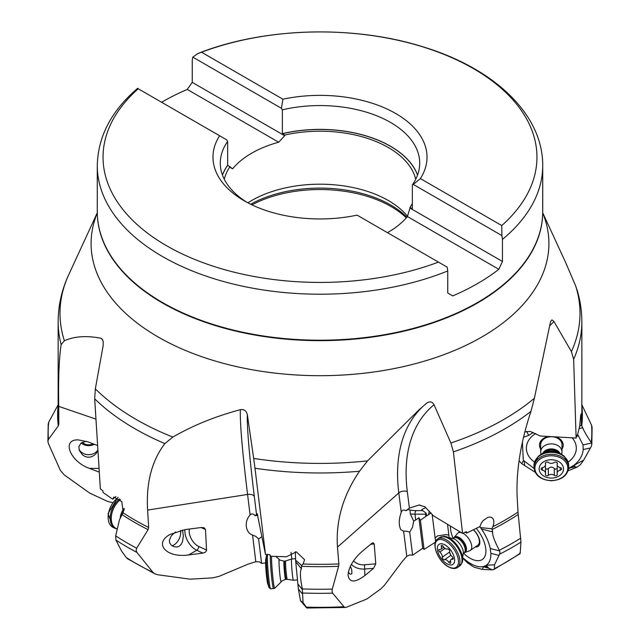 <?xml version="1.0" encoding="UTF-8"?>
<svg xmlns="http://www.w3.org/2000/svg" width="640" height="640" viewBox="0 0 640 640"><rect width="100%" height="100%" fill="white"/><g stroke="black" fill="none" stroke-linecap="round" stroke-linejoin="round"><path stroke-width="0.96" d="M568.128 470.768L577.056 467.192L574.88 466.904L574.704 464.928L583.688 460.12L591.288 446.4L591.824 444.32L591.256 442.512A271.832 156.944 0 0 0 591.552 425.208L592.104 427.4M583.688 460.12L580.336 464.72L577.056 467.192M592.088 427.104L591.824 444.32M577.704 434.424L582.992 444.888L583.224 449.504C582.672 455.48 579.68 460.656 574.24 465.024L568.64 468.448M574.24 465.024L572.48 466.512L574.88 466.904L570.064 467.928L568.592 468.848M591.552 425.208L581.72 404.464M549.752 325.848A194.864 146.136 -11.4 0 1 553.952 321.52L552.144 319.944L551.312 320.296L550.392 322.344L534.376 398.248L530.952 411.36C520.808 441.96 516.192 470.112 517.096 495.808L518.008 512.072L520.952 542.08A271.84 156.944 180 0 1 512.288 547.32A271.84 156.944 180 0 1 512.224 547.36A271.84 156.944 180 0 1 499.56 554.216L500 552.376L499.32 550.264A271.832 156.944 0 0 0 512.216 543.288A271.832 156.944 0 0 0 512.28 543.248A271.832 156.944 0 0 0 520.728 538.152M553.952 321.52L571.408 351.584A260.008 150.112 0 0 0 575.624 285.848L565.448 262.08L542.712 212.8M448.912 535.304L446.384 534.536L437.48 535.896L435.144 538.144M519.024 460.784L521.848 463.768L523.344 460.752L522.4 442.632M435.592 541.72L432.136 514.264M449.112 536.928L447.528 524.32M301.416 568.752L301.648 565.488L295.6 560.136L295.72 561.752L301.416 568.752C299.84 571.28 300.152 578.008 302.336 588.928A271.832 156.944 0 0 0 332.312 589.096L332.048 591.456L332.632 593.16L344.528 607.408L346.608 607.176L366.872 599L380.856 588.888L384.6 585.048L402.288 561.448L406.784 556.312L409.792 554.912L412.616 555.184L422.728 548.248L424.072 549.416L435.632 542.064M291.824 558.984L291.016 552.352M122.008 514.496L119.448 519.896L115.704 535.848A271.832 156.944 0 0 0 136.696 548.208L136.112 550.36L136.92 552.4L152.992 572.4L154.64 573.728L157.92 574.784L190.288 579.192L212.92 577.84L219.056 576.352L248.424 564.008L255.824 561.712L259.432 561.904L261.6 563.368L265.608 562.944M255.824 561.712L252.56 535.072L255.888 536.448L258.6 538.928L261.6 563.368M252.56 535.072C248.816 533.728 246.704 530.576 246.24 525.6C246.128 521.368 247.416 517.832 250.096 514.984L247.576 494.456L147.616 510.072L148.664 527.472L148.08 529.632A262.384 151.488 180 0 1 121.984 514.584L123.256 512.912L121.816 501.616L113.864 497.048L112.712 499.192L103.024 492.472L102.912 490.864L100.352 488.864L94.68 398.816L95.336 388.864A260.008 150.112 0 0 0 172.864 437.064L164.88 443.592C151.768 460.768 146.008 482.928 147.616 510.072M257.8 515.488L254.936 515.512C253.184 513.592 251.568 513.416 250.096 514.984M261.816 536.752L258.6 538.928M406.784 556.312L403.624 531.2L406.328 531.136L409.72 532.16L412.616 555.184M403.624 531.2L400.784 529.624C398.616 525.024 398.768 519.24 401.248 512.272L398.816 492.928L337.472 547.12L338.864 563.936L338.592 566.304A262.384 151.488 180 0 1 301.704 566.312M409.92 509.936L408.688 509.424L405.736 510.568C403.536 509.592 402.04 510.16 401.248 512.272M410.312 513.96L409.952 510.032A15.224 2.56 -5.5 0 0 416.248 510.592A3.048 1.52 -89.9 0 0 415.056 514.168L415.624 520.048L413.712 521.152L410.312 513.96A18.272 3.072 -5.5 0 0 415.056 514.168L425.616 514.184A3.048 1.52 90.1 0 1 425.648 512.744L426.464 514.176L426.216 516.136L420.408 520.256L424.072 549.416M413.712 521.152L412.488 527.336L409.72 532.16M481.408 528.96L492.656 531.912L491.896 528.768L480.52 527.592L481.408 528.96C485.92 535.472 488.864 541.984 490.232 548.488L490.84 553.304C491.024 559.2 489.4 563.264 485.968 565.512L486.48 565.648L485.064 566.36L488.8 568.224L483.496 566.832L482.248 569.392L492.248 569.856L488.8 568.224L486.48 565.648C486.048 565.224 488.712 564.976 494.48 564.904L494.416 568.688A260.696 150.512 0 0 0 504.336 563.256A260.696 150.512 0 0 0 504.4 563.216A260.696 150.512 0 0 0 520.176 553.248L519.712 553.056M520.176 553.248L520.952 542.08M494.48 564.904L499.56 554.216M492.248 569.856L493.824 569.52L494.416 568.688M463.248 558.64L467.592 562.856L474.096 567.2L482.248 569.392M485.968 565.512L483.272 566.584C478.968 567.392 473.992 565.928 468.336 562.2L463.312 558.264M480.52 527.592L479.464 526.776M450.432 526.072A24.968 12.864 -124.8 0 0 453.096 538.224M463.592 553.304A24.968 12.864 -124.8 0 0 481.048 560.16A24.968 12.864 -124.8 0 0 485.584 554.248A24.968 12.864 -124.8 0 0 476.312 528.408M431.056 513.008L426.216 516.136M420.408 520.256L418.896 517.768L422.728 548.248M418.896 517.768L415.624 520.048M332.312 589.096L338.592 566.304M353.528 560.856A12.176 9.944 0 0 0 364.528 564.784L364.84 575.608C354.816 582.96 349.216 582.768 348.056 575.032C348.776 567.144 353.328 559.392 361.72 551.76L371.68 543.448L373.064 542.776L374.216 543.984L375.768 563.84L373.616 568.28L364.84 569.016A15.224 12.432 0 0 1 351.36 564.384M364.84 575.608L373.616 568.28M306.536 607.832L300.744 600.856L303.072 602.584L306.328 607.128A260.696 150.512 0 0 0 343.448 606.728M303.072 602.584L302.336 588.928M295.72 561.752L298.376 588.992L300.48 600.536L301.32 601.736L300.68 600.936M295.6 560.136L295.376 551.752M136.696 548.208L148.08 529.632M189.376 529.04A12.176 7.032 60 0 0 189.216 532.088A12.176 7.032 60 0 0 198.664 546.416A3.048 1.928 -65.4 0 1 196.736 550.264L188.664 554.92C166.472 558.288 153.152 543.456 170.208 534.36L185.376 529.544L201.576 527.488L204.144 527.816L205.52 529.568L206.552 550.648L205.288 552.248L202.944 553.112L196.736 550.264A15.224 8.792 60 0 1 184.928 532.352A15.224 8.792 60 0 1 184.944 529.6M188.664 554.92L202.944 553.112M136.92 552.4A271.84 156.944 180 0 1 115.904 540.048L121.576 551.088L126.248 557.528A260.696 150.512 0 0 0 152.992 572.4M155.064 573.944L127.376 558.664L126.248 557.528M122.568 513.16L119.448 519.896M58.256 404.632L48.744 422.12A271.832 156.944 0 0 0 48.448 439.424L47.896 441.312L48.448 443.68L60.36 470.368L64.176 474.848L89.688 493.096L107.712 501.464L112.648 502.632M95.336 388.864L103.192 345.416L103.176 341.296L101.92 338.8L100.816 338.224C86.424 335.48 74.28 336.32 64.376 340.752L61.144 344.592C59.048 358.128 58.24 378.72 58.736 406.368L58.832 424.048L58.28 425.928A262.384 151.488 180 0 1 58.152 405.504M48.448 439.424L58.28 425.928M97.584 445.528L87.896 441.848L78.328 439.888C61.24 439.152 69.992 461.624 89.424 468.376L99.28 472.112M240.344 409.696A200.952 10.2 81.1 0 0 247.576 494.456A6.088 3.312 -7 0 1 254.352 496.752A194.864 9.896 81.1 0 1 247.336 414.64C246.424 410.776 244.088 409.128 240.344 409.696C215.368 416.36 192.88 425.488 172.864 437.064M247.336 414.64L253.688 458.448A260.008 150.112 0 0 0 367.544 460.88L359.48 471.248C343.032 495.496 335.696 520.784 337.472 547.12M423.28 406.096A200.952 118.416 48.5 0 0 398.816 492.928A6.088 3.72 -7.2 0 1 407.312 491.576A194.864 114.824 48.5 0 1 434.048 404.744C432.248 401.528 429.744 401.032 426.536 403.264L418.768 410.056L367.544 460.88M434.048 404.744L450.888 443.008A260.008 150.112 0 0 0 503.856 419.448A260.008 150.112 0 0 0 503.92 419.408A260.008 150.112 0 0 0 534.376 398.248M97.288 212.8L68.592 275.016A260.008 150.112 0 0 0 64.376 340.752M255.168 515.808L257.176 513.72A15.224 0.832 25.5 0 1 257.272 513.752M359.48 471.248A261.848 151.176 180 0 1 255 468.248L265.488 554.432L257.224 513.704M255 468.248L253.688 458.448M530.952 411.36A261.848 151.176 180 0 1 505.224 428.656A261.848 151.176 180 0 1 505.152 428.696A261.848 151.176 180 0 1 453.4 451.888L462.544 533.376L433.4 515.8L424.896 506.768L419.056 505.04L409.392 508.104L406.048 510.728M453.4 451.888L450.888 443.008M462.544 533.376L466.408 531.664L466.576 533.12L479.984 526.504L481.352 523.04L483.128 520.6L487.744 517.392L490.056 517.04L491.984 517.64L493.32 519.136L493.904 521.328L493.72 523.944L492.784 526.744A261.848 151.176 0 0 0 505.088 520.088A261.848 151.176 0 0 0 505.152 520.048A261.848 151.176 0 0 0 518.008 512.072M491.896 528.768L492.784 526.744M492.656 531.912C492.232 534.912 494.456 541.032 499.32 550.264M416.248 510.592L422.64 510.6L425.648 512.744M422.64 510.6L421.608 509.736L425.776 507.552M465.32 532.16L466.576 533.12M579.192 428.544L582.752 427.784L581.448 425.136L581.296 422.936C581.544 414.344 581.312 412.032 580.6 416L579.704 426.136L577.072 436.592L577.032 435.184L576.112 438.04L573.648 359.328L571.408 351.584M576.112 438.04L540.24 436.016L530.232 431.4L524.992 431.856M581.128 413.856L580.6 416M577.072 436.592L576.608 436.528M581.448 425.136L579.688 426.184M582.752 427.784C583.728 430.656 586.568 435.568 591.256 442.512M534.04 468.464L523.28 460.272M526.648 431.384L528.704 435.392L523.656 437.2M528.704 435.392L533.248 432.448M535.704 433.512A24.968 18.808 180 0 0 535.056 433.92A24.968 18.808 180 0 0 534.512 462.064M568.168 462.064A24.968 18.808 180 0 0 572.184 437.824M521.848 463.768L535.168 472.256M570.048 467.736L572.232 466.464M540.68 449.016A11.848 8.92 -0 0 1 543.616 438.36A11.848 8.92 0 0 1 548.408 436.48M555.952 436.904A11.848 8.92 0 0 1 561.992 449.016M561.992 444.752A10.656 8.024 180 0 0 555.784 437.456A10.656 8.024 180 0 0 544.392 438.672A10.656 8.024 180 0 0 540.68 444.752M577.504 291.384L575.624 285.848M265.488 554.432L270.024 554.728L270.216 556.264L286.552 556.76L296.328 551.856L304.584 559.72L303.056 564.016A261.848 151.176 0 0 0 338.864 563.936M301.648 565.488L303.056 564.016M124.272 509.352L122.152 513.784L123.256 512.912A261.848 151.176 0 0 0 148.664 527.472M115.92 496.56L112.712 499.192M121.064 516.736L121.984 514.584M115.904 540.048L115.704 535.848M48.176 424.392L48.744 422.12M502.44 261.456L502.44 239.376L501.888 235.576L413.264 184.416L412.336 184.872L412.336 208.688L409.992 207.384L409.992 208.08L502.44 261.456L498.832 269.312A222.72 128.584 180 0 1 477.488 283.592A222.72 128.584 180 0 1 452.76 295.912L447.752 293.024L447.752 270.952L447.2 267.152L438.464 262.104A216.96 125.256 180 0 1 166.224 245.528A216.96 125.256 180 0 1 138.24 88.776L138.112 88.704M161.608 102.264A222.72 128.584 180 0 1 162.512 101.744A222.72 128.584 180 0 1 187.24 89.424L278.68 142.216A96.672 55.808 0 0 0 251.648 153.208A96.672 55.808 0 0 0 232.608 168.816L227.664 165.216L227.664 141.4A99.712 57.568 0 0 0 220.288 163.136A99.712 57.568 0 0 0 247 202.352M278.68 142.216L284.696 135.744L284.696 135.048L282.352 133.64L282.352 109.824L281.416 108.296L192.8 57.128L192.248 60.288L192.248 82.368L187.24 89.424M192.8 57.128L197.608 53.72L201.536 52.232A216.96 125.256 180 0 1 473.776 68.808A216.96 125.256 180 0 1 501.76 225.56L501.888 235.576M501.76 225.56L420.392 178.584A107.024 61.792 0 0 0 395.672 113.48A107.024 61.792 0 0 0 282.904 99.208L201.536 52.232M420.392 178.584L413.264 184.416M409.992 208.08L407.392 216.528L498.832 269.312M387.448 232.656A96.672 55.808 0 0 0 388.352 232.136A96.672 55.808 0 0 0 407.392 216.528M138.24 88.776L219.608 135.752A107.024 61.792 0 0 0 244.32 200.856A107.024 61.792 0 0 0 357.096 215.128L438.464 262.104M219.608 135.752L226.736 139.864L227.664 141.4M229.672 167.12L232.608 168.816M192.248 82.368L284.696 135.744M281.416 108.296L282.904 99.208M412.336 184.872A99.712 57.568 0 0 0 419.712 163.136A99.712 57.568 0 0 0 282.352 109.824M409.992 207.384A96.672 55.808 0 0 0 412.336 203.528M415.728 179.24A96.672 55.808 0 0 0 284.696 135.048M247.896 202.824A96.672 55.808 180 0 1 251.648 200.536A96.672 55.808 180 0 1 407.48 216.256M230.008 166.616A96.672 55.808 0 0 0 224.272 179.24M79.008 449.344A10.656 9.288 180 0 0 81.712 452.448A10.656 9.288 180 0 0 97.872 450.072M97.912 450.616L96.376 453.256L94.112 455.44L90.92 456.992L87.6 457.224L84.864 456.424L82.44 454.832L79.352 450.464L78.872 446.688L80.944 443.144L86.168 441.24M172.016 545.752A10.656 6.752 114.6 0 0 180.504 530.424M175.56 531.896L171.248 535.888L169.344 540.384L169.68 542.832L171.28 545.168L173.72 546.624L176.928 547.024L179.232 546.272L181.312 544.24L182.568 541.384L183.352 535.84L182.48 530.008M300.48 600.536L303.832 604.72M350.376 566.328L351.752 569.816L351.896 573.608L350.688 574.264L349.432 573.696L348.408 571.944M483.272 566.584L484.696 566.168M473.552 529.792A11.848 6.104 55.2 0 1 477.544 546.728A11.848 6.104 55.2 0 1 475.328 546.928M477.912 545.128A10.656 5.488 -124.8 0 0 473.376 529.88M541.136 454.232L541.064 454.032A10.656 8.024 0 0 1 540.68 451.912A10.656 8.024 0 0 1 551.336 443.888A10.656 8.024 0 0 1 561.992 451.912A10.656 8.024 0 0 1 561.616 454.032L561.544 454.232M551.336 459.736A12.176 9.176 0 0 1 563.52 468.904A12.176 9.176 0 0 1 551.336 478.08A12.176 9.176 0 0 1 539.16 468.904A12.176 9.176 0 0 1 551.336 459.736M542.44 467.616A1.776 1.336 180 0 0 541.128 468.904A1.776 1.336 180 0 0 542.44 470.2A4.216 3.176 0 0 1 545.544 473.264A4.216 3.176 0 0 1 545.4 474.064A1.776 1.336 180 0 0 545.344 474.408A1.776 1.336 180 0 0 547.128 475.744A1.776 1.336 180 0 0 548.376 475.36A4.216 3.176 0 0 1 551.336 474.44A4.216 3.176 0 0 1 554.304 475.36A1.776 1.336 180 0 0 555.552 475.744A1.776 1.336 180 0 0 557.336 474.408A1.776 1.336 180 0 0 557.272 474.064A4.216 3.176 0 0 1 557.136 473.264A4.216 3.176 0 0 1 560.24 470.2A1.776 1.336 180 0 0 561.552 468.904A1.776 1.336 180 0 0 560.24 467.616A4.216 3.176 0 0 1 557.136 464.552A4.216 3.176 0 0 1 557.272 463.744A1.776 1.336 180 0 0 557.336 463.408A1.776 1.336 180 0 0 555.552 462.064A1.776 1.336 180 0 0 554.304 462.456A4.216 3.176 0 0 1 551.336 463.376A4.216 3.176 0 0 1 548.376 462.456A1.776 1.336 180 0 0 547.128 462.064A1.776 1.336 180 0 0 545.344 463.408A1.776 1.336 180 0 0 545.4 463.744A4.216 3.176 0 0 1 545.544 464.552A4.216 3.176 0 0 1 542.44 467.616L542.44 470.2M545.544 473.264L545.424 465.288M557.248 465.288L557.136 473.264M554.304 475.36L554.304 468.544L555.552 469.264L557.136 468.52M554.304 468.544C552.336 466.688 550.352 466.688 548.376 468.544L546.896 469.28L545.544 468.52M464.136 552.848A9.136 4.704 -124.8 0 0 464.352 552.712A9.136 4.704 -124.8 0 0 464.776 545.784A9.136 4.704 -124.8 0 0 458.48 538.176A9.136 4.704 -124.8 0 0 453.92 537.712L457.512 533.488A10.656 5.488 55.2 0 1 458.08 532.968A10.656 5.488 55.2 0 1 461.24 532.592M462.896 533.232A10.656 5.488 55.2 0 1 463.392 533.504A10.656 5.488 55.2 0 1 470.744 542.376A10.656 5.488 55.2 0 1 470.256 550.456A10.656 5.488 55.2 0 1 469.568 550.808L464.6 552.576L463.36 553.64M445.112 544.976A12.176 6.272 55.2 0 1 454.608 559.328A12.176 6.272 55.2 0 1 446.872 563.744A12.176 6.272 55.2 0 1 437.384 549.384A12.176 6.272 55.2 0 1 445.112 544.976M439.576 549.408A1.776 0.92 -124.8 0 0 439.016 549.456A1.776 0.92 -124.8 0 0 439.824 552.048A4.216 2.176 55.2 0 1 442.296 557.216A1.776 0.92 -124.8 0 0 443.672 559.632A1.776 0.92 -124.8 0 0 444.52 559.752A4.216 2.176 55.2 0 1 446.528 560.024A4.216 2.176 55.2 0 1 448.712 562.168A1.776 0.92 -124.8 0 0 449.632 563.08A1.776 0.92 -124.8 0 0 450.52 563.168A1.776 0.92 -124.8 0 0 450.688 562.064A4.216 2.176 55.2 0 1 451.088 559.44A4.216 2.176 55.2 0 1 452.416 559.312A1.776 0.92 -124.8 0 0 452.976 559.264A1.776 0.92 -124.8 0 0 452.168 556.672A4.216 2.176 55.2 0 1 449.696 551.504A1.776 0.92 -124.8 0 0 448.32 549.088A1.776 0.92 -124.8 0 0 447.472 548.968A4.216 2.176 55.2 0 1 445.464 548.696A4.216 2.176 55.2 0 1 443.28 546.552A1.776 0.92 -124.8 0 0 442.36 545.64A1.776 0.92 -124.8 0 0 441.472 545.552A1.776 0.92 -124.8 0 0 441.304 546.656A4.216 2.176 55.2 0 1 440.904 549.28A4.216 2.176 55.2 0 1 439.576 549.408M442.296 557.216L449.664 551.96M449.576 552.144L450.6 554.808M295.56 558.672L291.648 559A10.656 0.632 85.2 0 0 291.64 559.008A10.656 0.632 85.2 0 0 291.456 560.968A10.656 0.632 85.2 0 0 292.208 572.808A10.656 0.632 85.2 0 0 293.424 580.24A10.656 0.632 85.2 0 0 293.432 580.24L297.312 579.912M266.424 555.712L265.696 559.952A12.176 0.72 85.2 0 0 265.6 561.888A12.176 0.72 85.2 0 0 266.336 574.192A12.176 0.72 85.2 0 0 267.68 583.632L269.112 587.688A16.456 0.968 -94.8 0 1 267.304 575A16.456 0.968 -94.8 0 1 266.304 558.384A16.456 0.968 -94.8 0 1 266.304 558.32A16.456 0.968 -94.8 0 1 266.424 555.712L267.704 554.288M93.032 443.792A8.528 7.424 0 0 1 88.664 444.84A8.528 7.424 0 0 1 82.264 442.32M94.272 444.264A10.656 9.288 0 0 1 88.664 445.656A10.656 9.288 0 0 1 81.168 442.976M591.56 443.056L582.992 444.888M590.496 447.952L583.224 449.504M542.712 212.984A228.912 132.16 180 0 1 481.864 336.984A228.912 132.16 180 0 1 208.384 358.912A228.912 132.16 180 0 1 97.288 212.984M406.288 217.832A100.472 58.008 0 0 0 251.96 204.864M498.84 555.408L490.84 553.304M471.368 565.568L468.336 562.2M467.592 562.856L463.992 558.856M429.232 510.984L428.576 514.76M332.632 593.16A271.84 156.944 180 0 1 302.648 593.008M302.432 593.976L298.376 588.992M95.936 419.12L58.736 406.368M61.144 344.592A261.848 151.176 180 0 1 58.152 321.8C58.216 305.664 61.68 290.096 68.552 275.088M102.656 339.792A200.952 110.552 108.9 0 0 100.816 338.224M164.88 443.592A261.848 151.176 180 0 1 94.68 398.816M254.352 496.752L256.504 514.296A15.224 0.832 25.5 0 0 257.704 515.072M407.312 491.576L409.392 508.104M518.216 514.456A262.384 151.488 180 0 1 505.536 522.312A262.384 151.488 180 0 1 505.472 522.352A262.384 151.488 180 0 1 492.144 529.52M499.672 550.968L490.232 548.488M425.832 516.416L425.616 514.184A18.272 3.072 -5.5 0 0 426.464 514.176M418.168 505.264A15.224 2.56 -5.5 0 1 419.896 504.952M408.688 509.424A15.224 2.56 -5.5 0 1 409.608 508.032M581.296 422.936A261.848 151.176 0 0 0 581.848 413.152L581.848 321.8A261.848 151.176 180 0 1 573.648 359.328M581.848 405.504A262.384 151.488 180 0 1 581.744 425.76M524.672 465.584L524.272 461.248M302.528 589.752L297.744 583.88M58.152 321.8L58.152 413.152A261.848 151.176 0 0 0 58.832 424.048M97.296 213.224A222.712 128.584 0 0 0 97.336 214.816A222.712 128.584 0 0 0 236.968 331.384A222.712 128.584 0 0 0 477.48 303A222.712 128.584 0 0 0 477.552 302.96A222.712 128.584 0 0 0 542.664 214.816A222.712 128.584 0 0 0 542.704 213.224M447.752 270.952A222.72 128.584 180 0 1 162.144 256.328A222.72 128.584 180 0 1 97.28 165.624L97.28 211.624A222.72 128.584 0 0 0 234.768 330.424A222.72 128.584 0 0 0 477.488 302.552A222.72 128.584 0 0 0 477.552 302.512A222.72 128.584 0 0 0 542.72 211.624L542.664 214.816M542.72 211.624L542.72 165.624A222.72 128.584 180 0 1 502.44 239.376M282.352 133.64A99.712 57.568 180 0 1 417.56 175.04M282.4 133.72A99.656 57.536 180 0 1 417.52 175.152M222.44 175.04A99.712 57.568 180 0 1 227.664 165.216M222.48 175.152A99.656 57.536 180 0 1 227.712 165.288M250.672 204.24A100.016 57.744 180 0 1 406.832 217.2M99.04 468.376L89.424 468.376M205.52 529.568L201.112 527.552M198.664 546.416L206.616 550.064M374.216 543.984L370.696 544.272M364.528 564.784L375.768 563.84M542.728 453.336A9.256 6.976 0 0 1 551.336 448.92A9.256 6.976 0 0 1 559.952 453.336M559.024 452.896A9.136 6.88 180 0 0 551.336 449.736A9.136 6.88 180 0 0 543.656 452.896M544.32 452.616A9.136 6.88 0 0 1 551.336 450.136A9.136 6.88 0 0 1 558.36 452.616M564.544 456.528L564.544 456.528A17.048 12.84 180 0 0 551.336 451.808A17.048 12.84 180 0 0 551.248 451.808A17.048 12.84 180 0 0 538.136 456.528L533.984 465.424A17.352 13.072 180 0 1 551.248 452.352A17.352 13.072 180 0 1 551.336 452.352A17.352 13.072 180 0 1 568.696 465.424L564.544 456.528C560.368 452.944 555.968 451.192 551.336 451.256C546.728 451.184 542.328 452.936 538.136 456.528M533.984 465.424L533.984 467.376A17.352 13.072 0 0 1 551.336 454.304A17.352 13.072 0 0 1 551.456 454.304A17.352 13.072 0 0 1 568.696 467.376L568.696 465.424M551.448 455.76A16.456 12.392 180 0 0 551.336 455.76A16.456 12.392 180 0 0 534.888 468.112A16.456 12.392 180 0 0 551.232 480.544A16.456 12.392 180 0 0 551.336 480.544A16.456 12.392 180 0 0 567.792 468.192A16.456 12.392 180 0 0 551.448 455.76M545.4 463.744L545.4 463.064M557.272 463.744L557.272 463.064M560.24 470.2L560.24 467.616M548.376 475.36L548.376 468.544M454.128 537.528A9.256 4.768 55.2 0 1 459.24 537.544A9.256 4.768 55.2 0 1 465.84 545.808A9.256 4.768 55.2 0 1 464.6 552.576M452.696 538.328L453.92 537.712A9.136 4.704 -124.8 0 0 453.712 537.872M453.488 538.016A9.136 4.704 55.2 0 1 458.048 538.472A9.136 4.704 55.2 0 1 464.352 546.08A9.136 4.704 55.2 0 1 463.928 553.008M443.752 536.328L454.392 538.96A11.328 5.832 55.2 0 1 454.6 539.072A11.328 5.832 55.2 0 1 463.352 551.824A11.328 5.832 55.2 0 1 463.352 551.832L462.128 562.728A17.048 8.784 -124.8 0 0 449.312 538.056A17.048 8.784 -124.8 0 0 449.248 538.016A17.048 8.784 -124.8 0 0 443.752 536.328L439.8 537.528A17.352 8.944 -124.8 0 1 448.392 538.36A17.352 8.944 -124.8 0 1 448.456 538.4A17.352 8.944 -124.8 0 1 460.432 552.848A17.352 8.944 -124.8 0 1 459.632 566.016L462.128 562.728M439.8 537.528L437.712 538.976A17.352 8.944 55.2 0 1 446.376 539.848A17.352 8.944 55.2 0 1 446.456 539.896A17.352 8.944 55.2 0 1 458.368 554.352A17.352 8.944 55.2 0 1 457.544 567.464L459.632 566.016M445.688 541.168A16.456 8.48 -124.8 0 0 445.608 541.12A16.456 8.48 -124.8 0 0 435.16 547.04A16.456 8.48 -124.8 0 0 447.912 566.432A16.456 8.48 -124.8 0 0 447.992 566.472A16.456 8.48 -124.8 0 0 458.44 560.56A16.456 8.48 -124.8 0 0 445.688 541.168M439.824 552.048L445.032 548.424M441.304 546.656L442.568 545.784M452.416 559.312L453.216 558.752M448.712 562.168L450.496 560.928M444.52 559.752L450.92 555.296M291.64 559.008L285.736 560.904A9.256 0.544 85.2 0 0 285.576 562.608A9.256 0.544 85.2 0 0 286.232 572.896A9.256 0.544 85.2 0 0 287.288 579.352L293.424 580.24M286.192 579.32A9.136 0.536 -94.8 0 1 285.152 573.008A9.136 0.536 -94.8 0 1 284.496 562.8A9.136 0.536 -94.8 0 1 284.664 561.12L284.064 561.168A9.136 0.536 85.2 0 0 283.888 562.848A9.136 0.536 85.2 0 0 284.544 573.056A9.136 0.536 85.2 0 0 285.592 579.368L287.288 579.352M284.064 561.168C280.296 560.296 278.696 559.704 279.272 559.4L279.272 559.4A11.328 0.672 85.2 0 0 279.016 561.464A11.328 0.672 85.2 0 0 279.864 574.496A11.328 0.672 85.2 0 0 281.16 581.912L281.16 581.912C280.568 581.688 282.04 580.84 285.592 579.368M267.544 554.576A17.352 1.024 85.2 0 0 267.376 557.488A17.352 1.024 85.2 0 0 267.376 557.56A17.352 1.024 85.2 0 0 268.624 576.936A17.352 1.024 85.2 0 0 270.608 588.88L274.736 588.216A17.048 1.008 -94.8 0 1 272.776 576.712A17.048 1.008 -94.8 0 1 271.536 557.392A17.048 1.008 -94.8 0 1 271.536 557.336A17.048 1.008 -94.8 0 1 271.544 556.336M273.56 588.632A17.352 1.024 -94.8 0 1 271.568 576.64A17.352 1.024 -94.8 0 1 270.328 557.24A17.352 1.024 -94.8 0 1 270.328 557.184A17.352 1.024 -94.8 0 1 270.344 556.272M124.216 508.36A11.328 7.176 114.6 0 0 120.232 518.024M118.16 497.552A17.352 10.992 114.6 0 0 108.424 513.752A17.352 10.992 114.6 0 0 113.232 527.48L115.32 528.44A17.352 10.992 -65.4 0 1 110.456 515.064A17.352 10.992 -65.4 0 1 119.712 498.888M116.84 528.776A17.048 10.8 -65.4 0 1 111.416 515.984A17.048 10.8 -65.4 0 1 120.408 499.656M520.064 553.696L493.824 569.52M345.328 607.48L306.808 608M419.776 409.168L418.768 410.056M581.848 321.8C581.832 311.104 580.272 300.584 577.16 290.24M123.984 510.032L122.496 513.584M47.912 441.68L48.208 423.912M97.28 211.624L97.336 214.816M542.72 165.624C543.064 114.096 493.76 68.24 423.072 46.856C353.776 24.96 265.048 27.328 199.392 52.904M137.704 88.248C111.392 110.752 97.92 136.544 97.28 165.624M540.68 441.224L540.68 451.912M561.992 441.224L561.992 451.912M533.984 467.376C534.96 475.48 540.752 479.936 551.336 480.752C561.928 479.936 567.712 475.48 568.696 467.376M545.544 462.792L545.544 464.552M557.136 462.792L557.136 464.552M459.832 531.744L458.08 532.968M479.704 543.88L470.256 550.456M437.712 538.976C430.744 542.616 437.784 561.216 448.184 566.712C452.016 568.824 455.128 569.072 457.544 567.464M443.808 547.256L440.904 549.28M453.104 558.04L451.088 559.44M285.736 560.904L284.664 561.12M279.272 559.4L275.88 556.528M281.16 581.912L274.736 588.216M270.608 588.88L269.112 587.688M115.32 528.44L116.808 528.96M113.232 527.48L108.032 513.648L117.888 497.368"/></g></svg>
